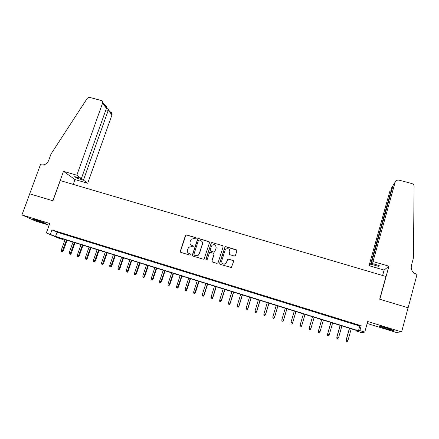 <?xml version="1.0" encoding="UTF-8"?>
<svg xmlns="http://www.w3.org/2000/svg" width="439" height="439" viewBox="0 0 439 439"><rect width="100%" height="100%" fill="white"/><g stroke="black" fill="none" stroke-linecap="round" stroke-linejoin="round"><path stroke-width="0.66" d="M196.167 238.437L195.756 237.642L186.58 234.892L185.434 235.507L180.292 251.24L180.873 252.381L190.076 255.185L190.883 254.757L190.477 253.956L189.28 253.594C187.656 252.908 187.036 251.69 187.42 249.934L188.66 247.338L191.53 246.652L193.341 246.866L193.122 245.785L191.931 245.423C190.306 244.742 189.681 243.535 190.071 241.785L191.245 239.26L194.17 238.509L195.36 238.865L196.167 238.437M196.085 237.878L186.74 235.046L185.801 235.309L180.467 251.371L180.692 252.304M190.751 254.132L189.28 253.594M193.423 245.988L191.931 245.423M387.193 328.147C381.036 326.314 378.259 325.667 378.857 326.204L385.129 328.41C391.248 330.238 394.035 330.891 393.498 330.369L387.193 328.147M36.371 219.955C33.166 218.984 31.921 218.715 32.629 219.149L41.892 222.474C45.096 223.446 46.347 223.72 45.651 223.286L36.371 219.955M234.305 256.03L235.474 255.405L236.873 250.921L236.264 249.769L225.838 246.647L225.037 246.778L219.632 263.224L220.235 264.382L231.402 267.505L233.564 261.507L232.955 260.343L227.726 259.081L226.464 262.303L225.317 263.735C222.825 264.388 221.635 263.433 221.733 260.865L225.053 250.356L226.041 249.028C228.576 248.211 229.822 249.122 229.778 251.777L229.224 253.528L229.833 254.68L234.305 256.03M359.876 330.583L364.782 332.109L361.187 332.504L356.55 331.061L357.856 330.874L57.899 237.4L62.744 239.458L58.831 238.24L46.325 232.955L55.572 236.412L358.482 330.781L359.876 330.583L361.209 325.76L51.978 229.921L50.425 234.228M46.325 232.955L49.739 223.495L21.95 214.929L29.731 193.818L52.954 200.815L60.286 180.577L385.936 276.477L379.691 299.217L408.072 307.761L401.608 331.95L367.706 321.502L364.782 332.109M209.502 242.718L208.909 241.582L198.642 238.509L197.742 238.723L192.381 254.922L192.968 256.069L203.262 259.208L204.069 259.07L209.502 242.718M212.185 242.564L222.535 245.659L223.133 246.806L218.09 262.752L216.926 263.373L212.476 262.017L211.878 260.865L213.936 254.395L213.338 253.243L210.402 252.354L209.584 252.502L207.098 259.696L206.84 260.042L205.869 259.323L211.34 242.734L212.185 242.564L222.535 245.659M367.169 323.461L395.989 332.356L401.608 331.95M21.95 214.929L35.526 221.047L49.108 225.24M63.029 233.68L58.135 232.165L63.029 233.68M71.222 236.22L66.3 234.695L71.222 236.22M79.454 238.772L74.509 237.241L79.454 238.772M87.723 241.34L82.757 239.798L87.723 241.34M96.037 243.914L91.043 242.366L96.037 243.914M104.389 246.504L99.368 244.951L104.389 246.504M112.779 249.105L107.742 247.541L112.779 249.105M121.213 251.723L116.148 250.153L121.213 251.723M129.692 254.351L124.599 252.771L129.692 254.351M138.214 256.991L133.094 255.405L138.214 256.991M146.774 259.647L141.632 258.05L146.774 259.647M155.379 262.313L150.209 260.711L155.379 262.313M164.027 264.997L158.83 263.384L164.027 264.997M172.714 267.691L167.495 266.072L172.714 267.691M181.45 270.397L176.204 268.772L181.45 270.397M190.23 273.118L184.956 271.483L190.23 273.118M199.054 275.851L193.753 274.21L199.054 275.851M207.921 278.6L202.593 276.954L207.921 278.6M216.833 281.366L211.477 279.709L216.833 281.366M225.789 284.143L220.411 282.475L225.789 284.143M234.794 286.936L229.383 285.257L234.794 286.936M243.843 289.74L238.41 288.055L243.843 289.74M252.941 292.561L247.475 290.865L252.941 292.561M262.083 295.398L256.59 293.691L262.083 295.398M271.275 298.246L265.754 296.534L271.275 298.246M280.51 301.11L274.962 299.387L280.51 301.11M289.795 303.986L284.22 302.257L289.795 303.986M299.129 306.883L293.521 305.143L299.129 306.883M308.513 309.791L302.877 308.041L308.474 309.901M317.94 312.716L312.228 311.064L317.94 312.716M327.423 315.652L321.639 313.984L327.423 315.652M336.954 318.61L331.105 316.92L336.954 318.61M346.536 321.578L340.62 319.866L346.536 321.578M51.978 229.921L57.081 232.193L359.793 326.073L361.209 325.76M350.185 322.835L356.166 324.564L350.185 322.835M356.704 330.512L356.55 331.061M62.92 238.964L62.744 239.458M57.081 232.193L55.572 236.412M359.793 326.073L358.482 330.781M190.96 244.907L192.084 245.56M188.441 253.171L189.439 253.715M209.376 241.911L198.785 238.651L197.89 238.871L192.534 255.048L192.754 255.975M199.202 240.018L198.395 240.446L193.912 254.324L194.323 255.125L195.585 255.509L198.274 254.988L199.284 253.539L202.341 244.035C202.719 242.284 202.094 241.071 200.458 240.396L199.202 240.018M201.737 241.192L202.478 244.177L199.427 253.66L198.423 255.114L195.734 255.635L194.472 255.251M223.028 246.027L222.644 245.796M213.782 253.539L214.062 254.521L212.004 260.98L212.202 261.88M212.311 242.701L211.159 243.321L206.006 259.438L206.132 260.058M216.065 247.706C216.076 244.973 214.797 244.095 212.229 245.072L211.378 246.295L210.204 249.972L210.797 251.119L213.733 252.008L214.891 251.388L216.186 247.837L215.642 245.423M210.484 250.954L210.797 251.119M216.186 247.837L214.666 251.997L213.859 252.134L210.923 251.251M229.438 249.61L229.877 251.904L229.438 254.444M222.392 263.411C223.292 264.256 224.302 264.399 225.421 263.85L226.464 262.303M233.444 260.7L228.582 259.109L227.83 259.202L226.573 262.418M236.797 250.197L225.942 246.784L225.141 246.916L219.747 263.334L219.934 264.223M61.345 251.41L62.464 251.777L61.345 251.41L61.284 250.17L63.298 250.839L67.057 240.254M62.14 251.657L66.465 240.073M61.284 250.17L65.038 239.628M63.298 250.839L62.464 251.777M38.692 220.696L39.867 221.091M387.966 328.388L384.553 327.362M383.099 326.951L389.415 328.855M76.836 175.221L102.688 102.836C102.704 101.618 102.139 100.816 100.986 100.427L90.011 97.496C88.793 97.255 87.795 97.656 87.015 98.704L51.039 153.963L48.619 160.575C46.989 163.988 44.41 165.377 40.887 164.74L40.448 164.614L29.687 193.808L52.834 200.777L63.496 171.331L76.836 175.221L81.358 178.569L74.723 176.632L76.863 178.196L83.437 180.116L87.701 183.272L111.983 114.881L108.279 110.419L105.914 109.777M83.437 180.116L108.444 109.799L112.115 114.239L111.983 114.881M73.236 184.391L74.97 179.546L87.701 183.272M63.496 171.331L74.97 179.546M81.358 178.569L106.468 108.235L102.539 103.505M110.491 111.94C111.588 112.307 112.132 113.075 112.115 114.239M76.863 178.196L77.165 177.345M104.164 104.268C105.623 105.064 106.43 106.15 106.584 107.544L106.468 108.235M107.796 108.329L108.444 109.799M373.013 261.545L395.199 181.993L393.092 185.417L371.361 263.268L373.013 261.545L388.921 266.182L379.839 299.261L408.122 307.777L417.05 274.38L416.507 274.221C412.419 272.597 410.712 269.727 411.37 265.606L413.395 258.094L414.109 186.372C414.026 184.967 413.28 184.034 411.875 183.562L398.804 180.072L396.576 180.308L395.199 181.993M382.605 275.494L384.092 270.089L388.921 266.182M384.092 270.089L369.045 265.683L370.598 264.064L378.369 266.336L379.214 265.562L371.361 263.268M370.598 264.064L392.12 186.992L390.88 189.011M369.045 265.683L390.15 190.202M378.369 266.336L378.627 265.392M393.004 185.724L392.12 186.992L392.614 187.124M393.904 184.095L393.092 185.417M69.324 253.923L70.438 254.291L69.324 253.923L69.263 252.683L71.266 253.352L75.014 242.734M70.125 254.176L74.443 242.558M69.263 252.683L73.006 242.108M71.266 253.352L70.438 254.291M77.341 256.453L78.449 256.82L77.341 256.453L77.286 255.213L79.272 255.871L83.009 245.225M78.147 256.705L82.455 245.055M77.286 255.213L81.012 244.605M79.272 255.871L78.449 256.82M85.396 258.994L86.494 259.361L85.396 258.994L85.342 257.748L87.317 258.406L91.038 247.728M86.203 259.251L90.505 247.563M85.342 257.748L89.057 247.113M87.317 258.406L86.494 259.361M93.491 261.545L94.583 261.913L93.491 261.545L93.436 260.3L95.4 260.958L99.11 250.246M94.303 261.803L98.599 250.082M93.436 260.3L97.14 249.632M95.4 260.958L94.583 261.913M101.623 264.113L102.71 264.476L101.623 264.113L101.568 262.862L103.522 263.515L107.22 252.771M102.441 264.371L106.726 252.617M101.568 262.862L105.261 252.162M103.522 263.515L102.71 264.476M109.794 266.692L110.875 267.049L109.794 266.692L109.739 265.436L111.682 266.089L115.369 255.311M110.612 266.95L114.892 255.163M109.739 265.436L113.421 254.702M111.682 266.089L110.875 267.049M118.003 269.283L119.079 269.639L118.003 269.283L117.954 268.026L119.88 268.668L123.557 257.863M118.826 269.541L123.101 257.72M117.954 268.026L121.619 257.259M119.88 268.668L119.079 269.639M126.256 271.884L127.321 272.24L126.256 271.884L126.207 270.627L128.122 271.269L131.782 260.426M127.085 272.147L131.343 260.289M126.207 270.627L129.856 259.828M128.122 271.269L127.321 272.24M134.548 274.501L135.602 274.852L134.548 274.501L134.499 273.239L136.403 273.876L140.046 262.999M135.377 274.759L139.629 262.873M134.499 273.239L138.137 262.407M136.403 273.876L135.602 274.852M142.878 277.13L143.926 277.475L142.878 277.13L142.829 275.862L144.722 276.499L148.355 265.59M143.712 277.393L147.959 265.463M142.829 275.862L146.456 264.997M144.722 276.499L143.926 277.475M151.246 279.769L152.289 280.115L151.246 279.769L151.203 278.502L153.079 279.133L156.701 268.191M152.086 280.033L156.322 268.075M151.203 278.502L154.813 267.603M153.079 279.133L152.289 280.115M159.659 282.42L160.696 282.765L159.659 282.42L159.615 281.152L161.481 281.778L165.086 270.803M160.504 282.689L164.729 270.693M159.615 281.152L163.215 270.221M161.481 281.778L160.696 282.765M185.681 235.117L185.516 235.584M168.11 285.087L169.141 285.432L168.11 285.087L168.071 283.819L169.92 284.439L173.515 273.431M168.96 285.355L173.18 273.327M168.071 283.819L171.654 272.849M169.92 284.439L169.141 285.432M176.604 287.77L177.63 288.11L176.604 287.77L176.566 286.497L178.404 287.111L181.982 276.071M177.46 288.039L181.669 275.972M176.566 286.497L180.138 275.494M178.404 287.111L177.63 288.11M185.143 290.459L186.158 290.799L185.143 290.459L185.104 289.186L186.926 289.795L190.493 278.721M185.999 290.728L190.202 278.628M185.104 289.186L188.66 278.15M186.926 289.795L186.158 290.799M193.72 293.164L194.729 293.504L193.72 293.164L193.681 291.886L195.492 292.495L199.048 281.388M194.581 293.439L198.774 281.3M193.681 291.886L197.226 280.817M195.492 292.495L194.729 293.504M202.341 295.886L203.339 296.221L202.341 295.886L202.302 294.607L204.102 295.211L207.642 284.066M203.202 296.16L203.861 295.096L207.389 283.984M202.302 294.607L205.836 283.501M204.102 295.211L203.339 296.221M211.005 298.619L211.993 298.948L211.005 298.619L210.967 297.335L212.75 297.933L216.273 286.755M211.872 298.893L212.531 297.829L216.043 286.683M210.967 297.335L214.484 286.195M212.75 297.933L211.993 298.948M219.709 301.363L220.691 301.692L219.709 301.363L219.676 300.078L221.448 300.671L224.955 289.46M220.581 301.642L221.251 300.572L224.746 289.394M219.676 300.078L223.177 288.906M221.448 300.671L220.691 301.692M228.456 304.123L229.432 304.452L228.456 304.123L228.428 302.839L230.184 303.426L233.674 292.176M229.334 304.403L230.009 303.333L233.488 292.116M228.428 302.839L231.913 291.628M230.184 303.426L229.432 304.452M237.252 306.899L238.218 307.223L237.252 306.899L237.219 305.61L238.964 306.192L242.438 294.909M238.13 307.179L238.811 306.109L242.279 294.854M237.219 305.61L240.693 294.36M238.964 306.192L238.218 307.223M246.087 309.687L247.047 310.005L246.087 309.687L246.059 308.392L247.788 308.974L251.251 297.653M246.976 309.967L247.656 308.897L251.108 297.609M246.059 308.392L249.517 297.11M247.788 308.974L247.047 310.005M254.966 312.486L255.921 312.809L254.966 312.486L254.944 311.191L256.656 311.767L260.102 300.413M255.86 312.771L256.546 311.695L259.981 300.375M254.944 311.191L258.379 299.875M256.656 311.767L255.921 312.809M263.894 315.301L264.838 315.619L263.894 315.301L263.866 314.006L265.568 314.576L268.997 303.184M264.788 315.586L265.48 314.511L268.898 303.151M263.866 314.006L267.291 302.652M265.568 314.576L264.838 315.619M272.866 318.132L273.799 318.445L272.866 318.132L272.838 316.832L274.523 317.397L277.936 305.972M273.766 318.418L274.463 317.342L277.865 305.945M272.838 316.832L276.246 305.445M274.523 317.397L273.799 318.445M281.882 320.975L282.804 321.288L281.882 320.975L281.86 319.674L283.523 320.234L286.925 308.771M282.782 321.26L283.484 320.185L286.876 308.754M281.86 319.674L285.251 308.249M283.523 320.234L282.804 321.288M290.953 323.856L291.858 324.147L290.953 323.856L290.92 322.528L292.572 323.088L295.957 311.586M291.847 324.125L292.555 323.044L295.93 311.575M290.92 322.528L294.295 311.064M292.572 323.088L291.858 324.147M301.664 325.952L305.034 314.412L301.664 325.952L300.956 327.017L300.046 326.709L300.956 327.017M300.046 326.726L300.029 325.398L303.387 313.901M300.046 326.709L300.029 325.398L301.675 325.914L300.962 326.995M309.155 328.312L312.508 316.744L309.188 328.284L309.199 329.596L310.121 329.887L309.188 329.612L309.155 328.312L310.839 328.806L314.176 317.26M310.839 328.806L310.121 329.887M318.374 332.51L319.323 332.789L318.374 332.51L318.335 331.204L320.047 331.703L323.367 320.124M318.401 332.499L318.385 331.182L321.71 319.608M318.335 331.204L321.666 319.597M320.047 331.703L319.323 332.789M327.604 335.423L328.575 335.709L327.604 335.423L327.56 334.112L329.305 334.622L332.608 323.005M327.648 335.412L327.637 334.095L330.946 322.489M327.56 334.112L330.874 322.467M329.305 334.622L328.575 335.709M336.883 338.348L337.876 338.639L336.883 338.348L336.828 337.031L338.612 337.553L341.899 325.903M336.943 338.348L336.932 337.026L340.22 325.376M336.828 337.031L340.132 325.348M338.612 337.553L337.876 338.639M346.212 341.29L347.222 341.591L346.212 341.29L346.146 339.967L347.962 340.499L351.233 328.811M346.283 341.295L346.278 339.973L349.548 328.284M346.146 339.967L349.433 328.246M347.962 340.499L347.222 341.591M102.688 102.836L106.584 107.544M108.032 108.395L106.54 107.989"/></g></svg>
